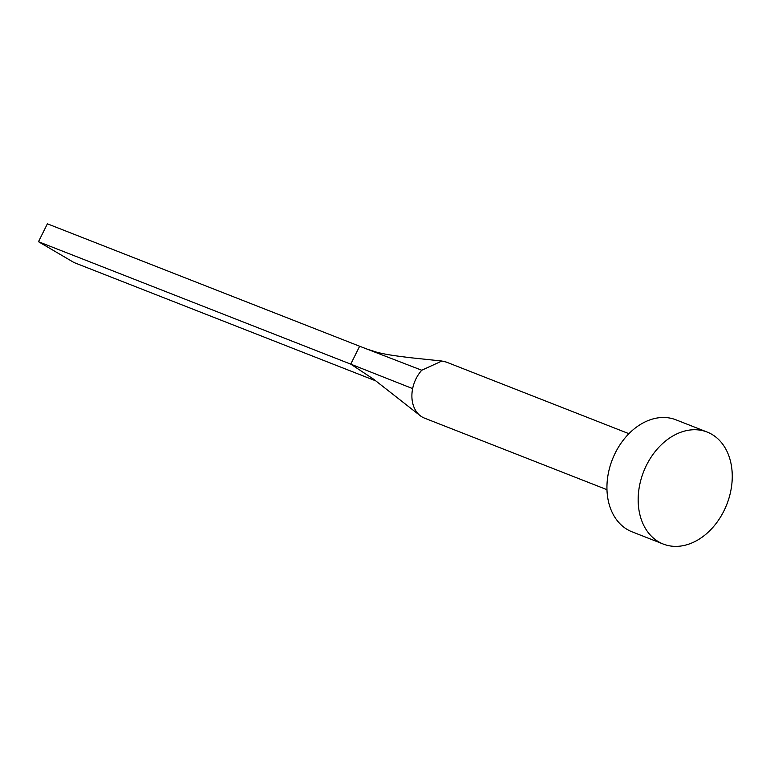 <?xml version="1.0" encoding="UTF-8"?>
<svg xmlns="http://www.w3.org/2000/svg" width="770" height="770" viewBox="0 0 770 770"><rect width="100%" height="100%" fill="white"/><g stroke="black" fill="none" stroke-linecap="round" stroke-linejoin="round"><path stroke-width="1.16" d="M606.972 489.682L424.434 418.1A30.078 22.349 -68.6 0 1 420.131 415.627A30.078 22.349 -68.6 0 1 412.643 388.6A30.078 22.349 -68.6 0 1 416.031 378.734A30.078 22.349 -68.6 0 1 421.748 370.245L441.874 361.024L446.388 362.112L628.926 433.683M663.259 544.053L632.026 531.81A60.147 44.698 -68.6 0 1 615.22 453.068A60.147 44.698 -68.6 0 1 675.944 419.814L707.168 432.057A60.147 44.698 -68.6 0 1 723.983 510.789A60.147 44.698 -68.6 0 1 663.259 544.053A60.147 44.698 -68.6 0 1 646.444 465.311A60.147 44.698 -68.6 0 1 707.168 432.057M412.643 388.6L350.754 364.143L359.638 346.24L421.748 370.245M420.131 415.627L373.652 379.215L350.754 364.143L38.5 241.713L47.384 223.81L359.638 346.24M38.5 241.713L74.035 262.551L375.885 380.909M441.874 361.024L411.603 357.838C396.155 355.981 386.271 354.691 376.443 352.121L366.867 349.031"/></g></svg>
